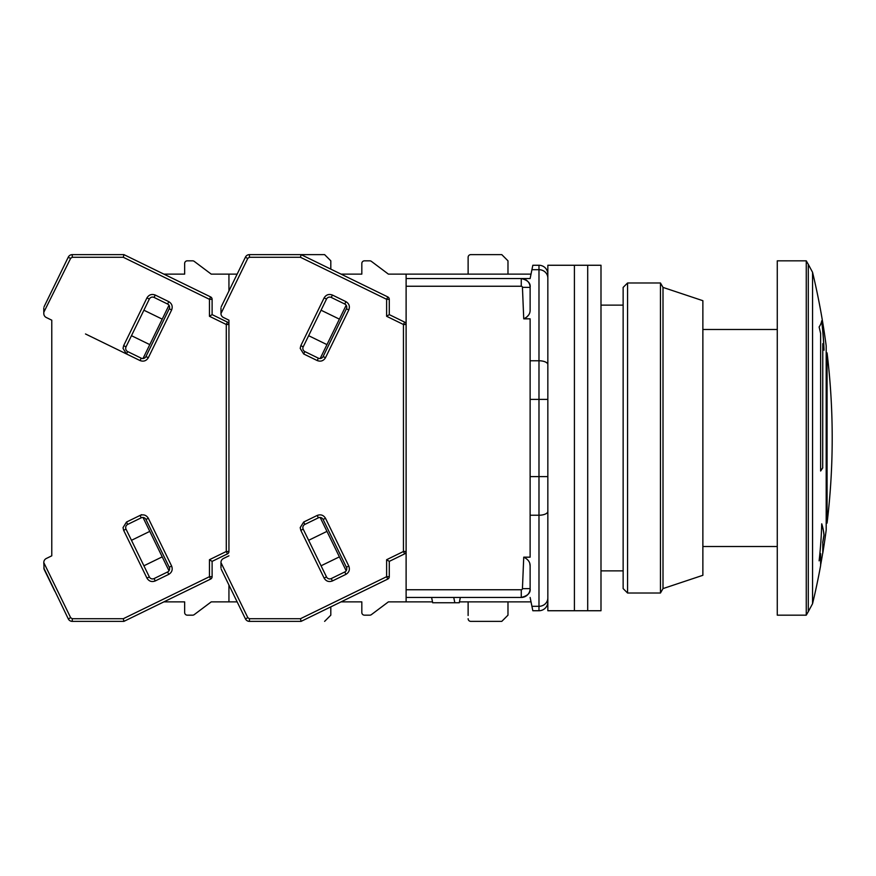 <?xml version="1.0" encoding="UTF-8"?>
<svg xmlns="http://www.w3.org/2000/svg" width="876" height="876" viewBox="0 0 876 876"><rect width="100%" height="100%" fill="white"/><g stroke="black" fill="none" stroke-linecap="round" stroke-linejoin="round"><path stroke-width="1.31" d="M406.114 589.756L406.114 597.454L521.264 597.454C527.779 595.822 530.736 592.877 530.122 588.595L530.122 565.973C530.243 562.25 528.108 559.304 523.739 557.169L522.435 588.672A1.161 1.161 0 0 1 521.264 589.756L406.114 589.756L406.114 274.122L531.031 274.122M530.122 278.546L521.264 278.546L530.122 278.546L532.827 265.264L538.981 265.264A8.859 8.859 0 0 1 547.839 274.122A8.859 8.859 0 0 0 538.981 265.264A8.859 8.859 0 0 1 547.839 274.122M547.839 601.878A8.859 8.859 0 0 1 538.981 610.736L532.827 610.736L531.929 606.312L538.981 606.312L538.981 476.61L530.122 476.61L530.122 318.831L523.739 318.831L522.435 287.328A1.161 1.161 0 0 0 521.264 286.244L521.264 278.546L406.114 278.546M530.122 476.61L530.122 557.169L523.739 557.169M521.264 286.244L406.114 286.244M523.739 318.831C528.108 316.707 530.232 313.772 530.122 310.027L530.122 287.405C530.736 283.123 527.779 280.167 521.264 278.546A8.859 8.859 0 0 1 530.122 287.405L522.435 287.328M529.75 563.454L530.122 565.973M528.578 315.053L526.629 317.232M531.929 606.312L530.122 597.454M369.792 615.171L364.471 615.171L369.792 615.171A2.661 2.661 0 0 0 371.38 614.634L388.397 601.878L432.503 601.878M459.44 601.878L531.031 601.878M460.338 597.454L459.265 602.765L454.83 602.765L453.746 597.454M454.83 602.765L432.689 602.765L431.605 597.454M522.435 588.672L530.122 588.595A8.859 8.859 0 0 1 521.264 597.454L521.264 589.756M777.275 438L777.275 615.171L806.259 615.171L806.259 260.829L777.275 260.829L777.275 438M812.556 603.717A708.673 708.673 0 0 0 820.626 565.557L820.626 553.61A708.673 642.272 180 0 1 819.115 560.837A698.38 553.128 180 0 0 821.732 523.815A700.734 188.712 0 0 1 824.042 535.148A708.673 642.272 180 0 1 822.783 542.375L822.783 553.161A708.673 708.673 0 0 0 826.188 530.1L826.188 345.9A708.673 708.673 0 0 0 812.556 272.283L812.556 603.717L808.285 611.656L808.285 264.344L806.259 260.829M822.783 467.806A708.673 183.423 180 0 1 820.626 471.014L820.626 333.504A708.673 580.514 180 0 0 819.115 326.978A698.38 92.67 0 0 0 821.732 320.78A700.734 490.078 180 0 1 824.042 350.203A708.673 580.514 180 0 0 822.783 343.666L822.695 467.806A708.673 183.423 0 0 1 820.626 470.894M822.783 343.666L822.695 467.806M823.933 349.612A700.734 490.078 0 0 0 821.677 321.065M822.783 542.375L822.783 553.161M822.695 542.375A708.673 642.272 0 0 0 823.955 535.148L824.042 535.148M823.955 535.148A700.734 188.712 180 0 0 821.721 524.078M819.213 559.972A708.673 642.272 0 0 0 820.538 553.61L820.626 553.61M826.188 523.476L827.075 523.071L827.075 352.929L826.188 352.524M547.839 265.264L547.839 610.736L574.415 610.736L574.415 265.264L574.415 610.736L587.708 610.736L587.708 265.264L587.708 610.736L600.991 610.736L600.991 265.264L547.839 265.264M623.143 287.405L623.143 588.595L627.566 593.019L627.566 282.981L623.143 287.405M663.001 287.405L663.001 588.595L702.87 575.302L702.87 300.698L663.001 287.405L660.449 282.981L660.449 593.019L627.566 593.019M220.971 568.031L220.971 562.633L247.842 617.722L249.43 618.708L249.43 621.369A4.424 4.424 0 0 1 245.444 618.883L245.302 618.587M249.43 618.708L300.468 618.708L301.081 621.369L387.783 579.08L386.623 576.693L386.623 559.709L389.283 561.374L404.613 553.884L403.453 551.497L403.453 324.503L386.623 316.291L386.623 299.307L300.468 257.292L249.43 257.292L247.842 258.278L220.971 313.531A4.424 4.424 0 0 0 223.457 317.506L228.943 320.178L228.943 551.497A2.661 2.661 0 0 1 227.453 553.884L226.282 551.497L226.282 324.503L227.453 322.116L212.112 314.626L212.112 299.307A2.661 2.661 0 0 0 210.612 296.92L123.91 254.631L72.259 254.631A4.424 4.424 0 0 0 68.284 257.117L44.074 306.753M371.38 261.366L388.397 274.122L371.38 261.366A2.661 2.661 0 0 0 369.792 260.829L364.471 260.829L369.792 260.829M361.821 263.49L361.821 274.122L341.038 274.122L361.821 274.122L361.821 263.49A2.661 2.661 0 0 1 364.471 260.829M468.123 257.292L468.123 274.122L468.123 257.292A2.661 2.661 0 0 1 470.773 254.631L501.784 254.631L507.981 260.829L507.981 274.122M468.123 615.489L468.123 601.878L468.123 615.489M361.821 601.878L361.821 612.51L361.821 601.878L341.038 601.878L361.821 601.878M470.773 621.369L501.784 621.369L470.773 621.369A2.661 2.661 0 0 1 468.123 618.708M220.971 562.633L220.971 562.469A4.424 4.424 0 0 1 223.457 558.494L228.943 555.822M318.371 517.825A3.548 3.548 0 0 1 323.113 519.457L346.414 567.232A3.548 3.548 0 0 1 344.783 571.962L331.248 578.565A3.548 3.548 0 0 1 326.507 576.934L303.205 529.159A3.548 3.548 0 0 1 304.837 524.428L318.371 517.825L317.211 515.438C320.747 514.146 323.507 515.088 325.5 518.285L348.801 566.06C350.093 569.597 349.141 572.356 345.943 574.349L332.409 580.952C328.872 582.244 326.113 581.303 324.12 578.105L300.818 530.33L300.194 527.615L303.676 522.041L317.211 515.438M344.783 304.038A3.548 3.548 0 0 1 346.414 308.768L323.113 356.543A3.548 3.548 0 0 1 318.371 358.175L304.837 351.572A3.548 3.548 0 0 1 303.205 346.841L326.507 299.066A3.548 3.548 0 0 1 331.248 297.435L344.783 304.038L345.943 301.651C349.141 303.633 350.093 306.403 348.801 309.94L325.5 357.715C323.507 360.901 320.747 361.854 317.211 360.562L303.676 353.959L300.194 348.385L300.818 345.67L324.12 297.895C326.102 294.708 328.872 293.756 332.409 295.048L345.943 301.651M220.971 313.367L220.971 307.925C220.971 313.652 220.971 313.652 220.971 307.925M247.689 258.584L245.444 257.117L221.234 306.753M245.444 257.117A4.424 4.424 0 0 1 249.43 254.631L324.613 254.631L330.81 260.829L330.81 269.129M300.468 257.292L301.081 254.631L387.783 296.92L386.623 299.307L389.283 299.307A2.661 2.661 0 0 0 387.783 296.92M386.623 316.291L389.283 314.626L389.283 299.307M404.613 322.116A2.661 2.661 0 0 1 406.114 324.503L403.453 324.503L404.613 322.116L389.283 314.626M387.783 579.08A2.661 2.661 0 0 0 389.283 576.693L389.283 561.374M249.43 621.369L301.081 621.369M221.234 569.247L245.444 618.883L247.842 617.722M406.114 601.878L406.114 597.454M404.613 553.884A2.661 2.661 0 0 0 406.114 551.497L403.453 551.497L386.623 559.709M320.178 517.475L346.162 570.758M326.956 531.382L308.648 540.306M321.065 565.787L339.384 556.862M308.648 335.694L326.956 344.618M339.384 319.138L321.065 310.214M346.162 305.242L320.178 358.525M406.114 274.122L388.397 274.122M364.471 615.171A2.661 2.661 0 0 1 361.821 612.51M371.38 614.634L388.397 601.878M507.981 601.878L507.981 615.171L501.784 621.369M53.994 286.397L54.761 284.842M68.131 257.413L70.671 258.278L43.8 312.272M46.286 317.506L51.772 320.178L51.772 555.822L46.286 558.494L51.772 555.822L51.772 320.178L46.286 317.506A4.424 4.424 0 0 1 43.8 313.531L43.8 307.925C43.8 313.652 43.8 313.652 43.8 307.925M43.8 563.728L43.8 562.469A4.424 4.424 0 0 1 46.286 558.494M194.22 261.366L211.226 274.122L194.22 261.366A2.661 2.661 0 0 0 192.621 260.829L187.311 260.829L192.621 260.829M184.65 263.49L184.65 274.122L163.867 274.122L184.65 274.122L184.65 263.49A2.661 2.661 0 0 1 187.311 260.829M192.621 615.171L187.311 615.171L192.621 615.171A2.661 2.661 0 0 0 194.22 614.634L211.226 601.878L228.943 601.878L228.943 585.037M184.65 601.878L184.65 612.51L184.65 601.878L163.867 601.878L184.65 601.878M54.761 591.158L44.074 569.247L43.8 562.469M141.2 517.825A3.548 3.548 0 0 1 145.942 519.457L169.243 567.232A3.548 3.548 0 0 1 167.612 571.962L154.077 578.565A3.548 3.548 0 0 1 149.336 576.934L126.034 529.159A3.548 3.548 0 0 1 127.666 524.428L141.2 517.825L140.04 515.438C143.576 514.146 146.336 515.088 148.329 518.285L171.63 566.06C172.922 569.597 171.97 572.356 168.772 574.349L155.238 580.952C151.701 582.244 148.942 581.303 146.949 578.105L123.647 530.33L123.023 527.615L126.505 522.041L141.627 514.661M167.612 304.038A3.548 3.548 0 0 1 169.243 308.768L145.942 356.543A3.548 3.548 0 0 1 141.2 358.175L127.666 351.572A3.548 3.548 0 0 1 126.034 346.841L149.336 299.066A3.548 3.548 0 0 1 154.077 297.435L167.612 304.038L168.772 301.651C171.97 303.633 172.922 306.403 171.63 309.94L148.329 357.715C146.336 360.901 143.576 361.854 140.04 360.562L126.505 353.959L123.023 348.385L123.647 345.67L146.949 297.895C148.942 294.708 151.701 293.756 155.238 295.048L168.772 301.651M227.453 322.116A2.661 2.661 0 0 1 228.943 324.503L226.282 324.503L209.452 316.291L209.452 299.307L123.297 257.292L123.91 254.631M212.112 299.307L209.452 299.307L210.612 296.92M209.452 316.291L212.112 314.626M43.8 562.633L70.671 617.722L72.259 618.708L123.297 618.708L123.91 621.369L210.612 579.08L209.452 576.693L209.452 559.709L212.112 561.374L227.453 553.884M210.612 579.08A2.661 2.661 0 0 0 212.112 576.693L212.112 561.374M72.259 618.708L72.259 621.369L123.91 621.369M72.259 621.369A4.424 4.424 0 0 1 68.284 618.883L68.131 618.587M43.8 568.031L68.284 618.883L70.671 617.722M228.943 324.503L228.943 320.178M228.943 290.963L228.943 274.122L211.226 274.122M143.007 517.475L168.991 570.758M149.785 531.382L131.477 540.306M143.905 565.787L162.213 556.862M131.477 335.694L149.785 344.618M162.213 319.138L143.905 310.214M168.991 305.242L143.007 358.525M187.311 615.171A2.661 2.661 0 0 1 184.65 612.51M194.22 614.634L211.226 601.878M228.943 601.878L237.155 601.878M330.81 606.871L330.81 615.171L324.613 621.369M228.943 274.122L237.155 274.122M85.498 333.964L126.505 353.959L127.666 351.572M521.264 278.546A8.859 8.859 0 0 1 530.122 287.405M530.122 588.595A8.859 8.859 0 0 1 521.264 597.454M530.122 360.77L538.981 360.77L538.981 269.688L531.929 269.688M547.839 278.108A8.859 8.421 180 0 0 538.981 269.688L538.981 265.264M547.839 511.365A8.859 3.865 180 0 1 538.981 515.23L530.122 515.23M538.981 610.736L538.981 606.312A8.859 8.421 0 0 0 547.839 597.892M530.122 399.39L538.981 399.39L538.981 476.61L547.839 476.61M547.839 399.39L538.981 399.39L538.981 360.77A8.859 3.865 0 0 1 547.839 364.635M300.468 618.708L386.623 576.693L389.283 576.693M323.113 519.457L325.5 518.285M303.676 522.041L304.837 524.428M300.818 530.33L303.205 529.159M324.12 578.105L326.507 576.934M332.409 580.952L331.248 578.565M345.943 574.349L344.783 571.962M348.801 566.06L346.414 567.232M346.414 308.768L348.801 309.94M332.409 295.048L331.248 297.435M324.12 297.895L326.507 299.066M300.818 345.67L303.205 346.841M303.676 353.959L304.837 351.572M317.211 360.562L318.371 358.175M325.5 357.715L323.113 356.543M249.43 257.292L249.43 254.631M123.297 618.708L209.452 576.693L212.112 576.693M209.452 559.709L226.282 551.497L228.943 551.497M123.297 257.292L72.259 257.292L70.671 258.278M145.942 519.457L148.329 518.285M126.505 522.041L127.666 524.428M123.647 530.33L126.034 529.159M146.949 578.105L149.336 576.934M155.238 580.952L154.077 578.565M168.772 574.349L167.612 571.962M171.63 566.06L169.243 567.232M169.243 308.768L171.63 309.94M155.238 295.048L154.077 297.435M146.949 297.895L149.336 299.066M123.647 345.67L126.034 346.841M140.04 360.562L141.2 358.175M148.329 357.715L145.942 356.543M72.259 257.292L72.259 254.631M623.143 305.122L600.991 305.122M623.143 570.878L600.991 570.878M777.275 329.485L702.87 329.485M777.275 546.514L702.87 546.514M808.285 611.656L806.259 615.171M812.556 272.283L808.285 264.344M820.626 565.075A708.673 708.673 0 0 0 822.695 553.161M827.075 523.071A708.673 708.673 0 0 0 827.075 352.929M660.449 282.981L627.566 282.981M663.001 588.595L660.449 593.019"/></g></svg>
